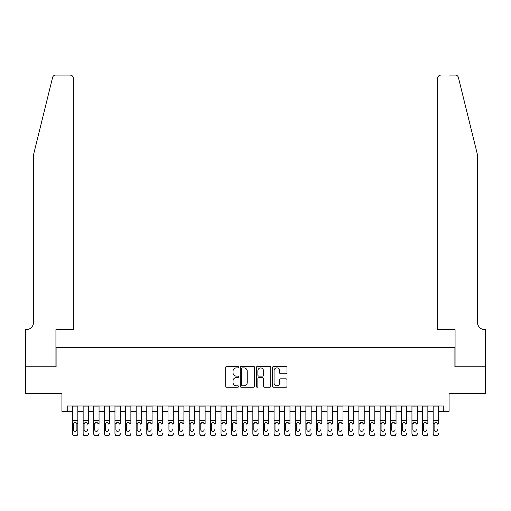 <?xml version="1.0" encoding="UTF-8"?>
<svg xmlns="http://www.w3.org/2000/svg" width="511" height="511" viewBox="0 0 511 511"><rect width="100%" height="100%" fill="white"/><g stroke="black" fill="none" stroke-linecap="round" stroke-linejoin="round"><path stroke-width="0.77" d="M238.528 367.154A0.728 0.728 0 0 0 237.8 366.425L226.737 366.425A1.041 1.041 0 0 0 225.696 367.466L225.696 386.207A1.041 1.041 0 0 0 226.737 387.249L237.8 387.249A0.728 0.728 0 0 0 238.528 386.52A0.728 0.728 0 0 0 237.8 385.792L236.369 385.792A3.334 3.334 0 0 1 233.035 382.458L233.035 380.899A3.334 3.334 0 0 1 236.369 377.565L237.8 377.565A0.728 0.728 0 0 0 238.528 376.837A0.728 0.728 0 0 0 237.8 376.109L236.369 376.109A3.334 3.334 0 0 1 233.035 372.781L233.035 371.216A3.334 3.334 0 0 1 236.369 367.888L237.8 367.888A0.728 0.728 0 0 0 238.528 367.154M285.924 373.765A1.041 1.041 0 0 0 286.965 372.723L286.965 367.466A1.041 1.041 0 0 0 285.924 366.425L273.64 366.425A1.041 1.041 0 0 0 272.599 367.466L272.599 386.207A1.041 1.041 0 0 0 273.64 387.249L285.924 387.249A1.041 1.041 0 0 0 286.965 386.207L286.965 379.858A1.041 1.041 0 0 0 285.924 378.817L280.667 378.817A1.041 1.041 0 0 0 279.626 379.858L279.626 383.007A2.785 2.785 0 0 1 276.841 385.792A2.785 2.785 0 0 1 274.056 383.007L274.056 370.673A2.785 2.785 0 0 1 276.841 367.888A2.785 2.785 0 0 1 279.626 370.673L279.626 372.723A1.041 1.041 0 0 0 280.667 373.765L285.924 373.765M67.235 411.31L67.235 406.009L443.765 406.009L443.765 411.31L449.067 411.31L449.067 393.278L485.399 393.278L485.399 366.764L454.905 366.764L454.905 347.672L56.095 347.672L56.095 366.764L25.601 366.764L25.601 393.278L61.933 393.278L61.933 411.31L72.536 411.31M254.587 367.466A1.041 1.041 0 0 0 253.545 366.425L241.262 366.425A1.041 1.041 0 0 0 240.221 367.466L240.221 386.207A1.041 1.041 0 0 0 241.262 387.249L253.545 387.249A1.041 1.041 0 0 0 254.587 386.207L254.587 367.466M257.455 366.425L269.738 366.425A1.041 1.041 0 0 1 270.779 367.466L270.779 386.207A1.041 1.041 0 0 1 269.738 387.249L264.481 387.249A1.041 1.041 0 0 1 263.44 386.207L263.44 378.606A1.041 1.041 0 0 0 262.399 377.565L258.911 377.565A1.041 1.041 0 0 0 257.87 378.606L257.87 386.52A0.728 0.728 0 0 1 257.142 387.249A0.728 0.728 0 0 1 256.413 386.52L256.413 367.466A1.041 1.041 0 0 1 257.455 366.425M77.838 411.31L83.146 411.31M88.448 411.31L93.749 411.31M99.051 411.31L104.359 411.31M109.661 411.31L114.962 411.31M120.264 411.31L125.572 411.31M130.873 411.31L136.175 411.31M141.477 411.31L146.785 411.31M152.086 411.31L157.388 411.31M162.69 411.31L167.998 411.31M173.299 411.31L178.601 411.31M183.909 411.31L189.211 411.31M194.512 411.31L199.814 411.31M205.122 411.31L210.423 411.31M215.725 411.31L221.027 411.31M226.335 411.31L231.636 411.31M236.938 411.31L242.24 411.31M247.548 411.31L252.849 411.31M258.151 411.31L263.452 411.31M268.76 411.31L274.062 411.31M279.364 411.31L284.665 411.31M289.973 411.31L295.275 411.31M300.577 411.31L305.878 411.31M311.186 411.31L316.488 411.31M321.789 411.31L327.091 411.31M332.399 411.31L337.701 411.31M343.002 411.31L348.31 411.31M353.612 411.31L358.914 411.31M364.215 411.31L369.523 411.31M374.825 411.31L380.127 411.31M385.428 411.31L390.736 411.31M396.038 411.31L401.339 411.31M406.641 411.31L411.949 411.31M417.251 411.31L422.552 411.31M427.854 411.31L433.162 411.31M438.464 411.31L443.765 411.31M242.406 367.888A0.728 0.728 0 0 0 241.677 368.616L241.677 385.064A0.728 0.728 0 0 0 242.406 385.792L243.919 385.792A3.334 3.334 0 0 0 247.247 382.458L247.247 371.216A3.334 3.334 0 0 0 243.919 367.888L242.406 367.888M263.44 370.724A2.785 2.785 0 0 0 260.655 367.939A2.785 2.785 0 0 0 257.87 370.724L257.87 375.068A1.041 1.041 0 0 0 258.911 376.109L262.399 376.109A1.041 1.041 0 0 0 263.44 375.068L263.44 370.724M72.536 423.657L72.536 433.481A2.121 2.101 -0 0 0 74.657 435.583L75.717 435.583A2.121 2.101 -0 0 0 77.838 433.481L77.838 433.813A2.121 2.101 180 0 1 75.717 435.915L75.717 435.583M76.886 429.694L76.886 424.104L76.886 429.694A1.699 1.686 180 0 1 75.187 431.373A1.699 1.686 180 0 0 76.886 429.694M73.495 430.026L73.495 429.694A1.699 1.686 180 0 0 75.187 431.373M74.306 422.648L73.495 423.977M76.075 422.648L75.187 422.399L76.695 423.325L76.886 424.104M77.838 406.009L77.838 433.813M72.536 406.009L72.536 433.813A2.121 2.101 180 0 0 74.657 435.915L75.717 435.915M72.536 423.325L73.68 423.325L73.495 429.694M73.68 423.325L75.187 422.399M52.582 77.5C53.393 75.756 53.393 75.756 52.582 77.5L33.56 154.629L33.56 322.217A7.422 7.422 0 0 1 26.131 329.64L25.55 329.64L25.55 366.764L55.935 366.764L55.935 329.64L73.335 329.64L73.335 78.266A3.181 3.181 0 0 0 70.148 75.085L55.673 75.085A3.181 3.181 0 0 0 52.582 77.5M61.346 75.085L70.148 75.085C72.07 75.283 73.13 76.343 73.335 78.266L73.335 329.64M33.56 322.217A7.422 7.422 0 0 1 26.131 329.64M471.608 130.982L458.418 77.5C457.607 75.756 457.607 75.756 458.418 77.5C457.607 75.756 457.607 75.756 458.418 77.5L477.44 154.629L477.44 322.217A7.422 7.422 0 0 0 484.869 329.64L485.45 329.64L485.45 366.764L455.065 366.764L455.065 329.64L437.665 329.64L437.665 78.266L437.665 329.64M449.654 75.085L455.327 75.085A3.181 3.181 0 0 1 458.418 77.5M440.852 75.085A3.181 3.181 0 0 0 437.665 78.266C437.87 76.343 438.93 75.283 440.852 75.085M477.44 322.217A7.422 7.422 0 0 0 484.869 329.64M83.146 406.009L83.146 433.481A2.121 2.101 -0 0 0 85.267 435.583L86.327 435.583A2.121 2.101 -0 0 0 88.448 433.481L88.448 433.813A2.121 2.101 180 0 1 86.327 435.915L86.327 435.583M88.448 423.657L88.448 406.009M87.49 430.026L87.49 429.694A1.699 1.686 180 0 1 85.797 431.373A1.699 1.686 180 0 0 87.49 429.694M84.098 430.026L84.098 429.694A1.699 1.686 180 0 0 85.797 431.373A1.699 1.686 180 0 1 84.098 429.694L84.098 423.977M84.909 422.648L84.098 424.104L84.283 423.325L85.797 422.399L87.304 423.325L87.49 424.104M86.678 422.648L85.797 422.399M93.749 406.009L93.749 433.481A2.121 2.101 -0 0 0 95.87 435.583L96.93 435.583A2.121 2.101 -0 0 0 99.051 433.481L99.051 433.813A2.121 2.101 180 0 1 96.93 435.915L96.93 435.583M99.051 423.657L99.051 406.009M98.099 430.026L98.099 429.694A1.699 1.686 180 0 1 96.4 431.373A1.699 1.686 180 0 0 98.099 429.694M94.707 430.026L94.707 429.694A1.699 1.686 180 0 0 96.4 431.373A1.699 1.686 180 0 1 94.707 429.694L94.707 423.977M95.519 422.648L94.707 424.104L94.893 423.325L96.4 422.399L97.914 423.325L98.099 424.104M97.288 422.648L96.4 422.399M104.359 406.009L104.359 433.481A2.121 2.101 -0 0 0 106.48 435.583L107.54 435.583A2.121 2.101 -0 0 0 109.661 433.481L109.661 433.813A2.121 2.101 180 0 1 107.54 435.915L107.54 435.583M109.661 423.657L109.661 406.009M108.702 430.026L108.702 429.694A1.699 1.686 180 0 1 107.01 431.373A1.699 1.686 180 0 0 108.702 429.694M105.311 430.026L105.311 429.694A1.699 1.686 180 0 0 107.01 431.373A1.699 1.686 180 0 1 105.311 429.694L105.311 423.977M106.122 422.648L105.311 424.104L105.496 423.325L107.01 422.399L108.517 423.325L108.702 424.104M107.891 422.648L107.01 422.399M114.962 406.009L114.962 433.481A2.121 2.101 -0 0 0 117.083 435.583L118.143 435.583A2.121 2.101 -0 0 0 120.264 433.481L120.264 433.813A2.121 2.101 180 0 1 118.143 435.915L118.143 435.583M120.264 423.657L120.264 406.009M119.312 430.026L119.312 429.694A1.699 1.686 180 0 1 117.613 431.373A1.699 1.686 180 0 0 119.312 429.694M115.92 430.026L115.92 429.694A1.699 1.686 180 0 0 117.613 431.373A1.699 1.686 180 0 1 115.92 429.694L115.92 423.977M116.732 422.648L115.92 424.104L116.106 423.325L117.613 422.399L119.127 423.325L119.312 424.104M118.501 422.648L117.613 422.399M85.267 435.583L86.327 435.915M85.267 435.915A2.121 2.101 180 0 1 83.146 433.813L83.146 433.481M95.87 435.583L96.93 435.915M95.87 435.915A2.121 2.101 180 0 1 93.749 433.813L93.749 433.481M106.48 435.583L107.54 435.915M106.48 435.915A2.121 2.101 180 0 1 104.359 433.813L104.359 433.481M117.083 435.583L118.143 435.915M117.083 435.915A2.121 2.101 180 0 1 114.962 433.813L114.962 433.481M125.572 406.009L125.572 433.481A2.121 2.101 -0 0 0 127.693 435.583L128.753 435.583A2.121 2.101 -0 0 0 130.873 433.481L130.873 433.813A2.121 2.101 180 0 1 128.753 435.915L128.753 435.583M130.873 423.657L130.873 406.009M129.915 430.026L129.915 429.694A1.699 1.686 180 0 1 128.223 431.373A1.699 1.686 180 0 0 129.915 429.694M126.524 430.026L126.524 429.694A1.699 1.686 180 0 0 128.223 431.373A1.699 1.686 180 0 1 126.524 429.694L126.524 423.977M127.335 422.648L126.524 424.104L126.715 423.325L128.223 422.399L129.73 423.325L129.915 424.104M129.104 422.648L128.223 422.399M127.693 435.583L128.753 435.915M127.693 435.915A2.121 2.101 180 0 1 125.572 433.813L125.572 433.481M136.175 406.009L136.175 433.481A2.121 2.101 -0 0 0 138.296 435.583L139.356 435.583A2.121 2.101 -0 0 0 141.477 433.481L141.477 433.813A2.121 2.101 180 0 1 139.356 435.915L139.356 435.583M141.477 423.657L141.477 406.009M140.525 430.026L140.525 429.694A1.699 1.686 180 0 1 138.826 431.373A1.699 1.686 180 0 0 140.525 429.694M137.133 430.026L137.133 429.694A1.699 1.686 180 0 0 138.826 431.373A1.699 1.686 180 0 1 137.133 429.694L137.133 423.977M137.944 422.648L137.133 424.104L137.318 423.325L138.826 422.399L140.34 423.325L140.525 424.104M139.714 422.648L138.826 422.399M138.296 435.583L139.356 435.915M138.296 435.915A2.121 2.101 180 0 1 136.175 433.813L136.175 433.481M146.785 406.009L146.785 433.481A2.121 2.101 -0 0 0 148.905 435.583L149.966 435.583A2.121 2.101 -0 0 0 152.086 433.481L152.086 433.813A2.121 2.101 180 0 1 149.966 435.915L149.966 435.583M152.086 423.657L152.086 406.009M151.135 430.026L151.135 429.694A1.699 1.686 180 0 1 149.436 431.373A1.699 1.686 180 0 0 151.135 429.694M147.736 430.026L147.736 429.694A1.699 1.686 180 0 0 149.436 431.373A1.699 1.686 180 0 1 147.736 429.694L147.736 423.977M148.548 422.648L147.736 424.104L147.928 423.325L149.436 422.399L150.943 423.325L151.135 424.104M150.317 422.648L149.436 422.399M148.905 435.583L149.966 435.915M148.905 435.915A2.121 2.101 180 0 1 146.785 433.813L146.785 433.481M157.388 406.009L157.388 433.481A2.121 2.101 -0 0 0 159.509 435.583L160.569 435.583A2.121 2.101 -0 0 0 162.69 433.481L162.69 433.813A2.121 2.101 180 0 1 160.569 435.915L160.569 435.583M162.69 423.657L162.69 406.009M161.738 430.026L161.738 429.694A1.699 1.686 180 0 1 160.039 431.373A1.699 1.686 180 0 0 161.738 429.694M158.346 430.026L158.346 429.694A1.699 1.686 180 0 0 160.039 431.373A1.699 1.686 180 0 1 158.346 429.694L158.346 423.977M159.157 422.648L158.346 424.104L158.531 423.325L160.039 422.399L161.553 423.325L161.738 424.104M160.927 422.648L160.039 422.399M159.509 435.583L160.569 435.915M159.509 435.915A2.121 2.101 180 0 1 157.388 433.813L157.388 433.481M167.998 406.009L167.998 433.481A2.121 2.101 -0 0 0 170.118 435.583L171.179 435.583A2.121 2.101 -0 0 0 173.299 433.481L173.299 433.813A2.121 2.101 180 0 1 171.179 435.915L171.179 435.583M173.299 423.657L173.299 406.009M172.348 430.026L172.348 429.694A1.699 1.686 180 0 1 170.648 431.373A1.699 1.686 180 0 0 172.348 429.694M168.949 430.026L168.949 429.694A1.699 1.686 180 0 0 170.648 431.373A1.699 1.686 180 0 1 168.949 429.694L168.949 423.977M169.761 422.648L168.949 424.104L169.141 423.325L170.648 422.399L172.156 423.325L172.348 424.104M171.53 422.648L170.648 422.399M170.118 435.583L171.179 435.915M170.118 435.915A2.121 2.101 180 0 1 167.998 433.813L167.998 433.481M178.601 406.009L178.601 433.481A2.121 2.101 -0 0 0 180.722 435.583L181.782 435.583A2.121 2.101 -0 0 0 183.909 433.481L183.909 433.813A2.121 2.101 180 0 1 181.782 435.915L181.782 435.583M183.909 423.657L183.909 406.009M182.951 430.026L182.951 429.694A1.699 1.686 180 0 1 181.252 431.373A1.699 1.686 180 0 0 182.951 429.694M179.559 430.026L179.559 429.694A1.699 1.686 180 0 0 181.252 431.373A1.699 1.686 180 0 1 179.559 429.694L179.559 423.977M180.37 422.648L179.559 424.104L179.744 423.325L181.252 422.399L182.766 423.325L182.951 424.104M182.14 422.648L181.252 422.399M180.722 435.583L181.782 435.915M180.722 435.915A2.121 2.101 180 0 1 178.601 433.813L178.601 433.481M189.211 406.009L189.211 433.481A2.121 2.101 -0 0 0 191.331 435.583L192.392 435.583A2.121 2.101 -0 0 0 194.512 433.481L194.512 433.813A2.121 2.101 180 0 1 192.392 435.915L192.392 435.583M194.512 423.657L194.512 406.009M193.56 430.026L193.56 429.694A1.699 1.686 180 0 1 191.861 431.373A1.699 1.686 180 0 0 193.56 429.694M190.162 430.026L190.162 429.694A1.699 1.686 180 0 0 191.861 431.373A1.699 1.686 180 0 1 190.162 429.694L190.162 423.977M190.973 422.648L190.162 424.104L190.354 423.325L191.861 422.399L193.369 423.325L193.56 424.104M192.749 422.648L191.861 422.399M191.331 435.583L192.392 435.915M191.331 435.915A2.121 2.101 180 0 1 189.211 433.813L189.211 433.481M199.814 406.009L199.814 433.481A2.121 2.101 -0 0 0 201.934 435.583L202.995 435.583A2.121 2.101 -0 0 0 205.122 433.481L205.122 433.813A2.121 2.101 180 0 1 202.995 435.915L202.995 435.583M205.122 423.657L205.122 406.009M204.164 430.026L204.164 429.694A1.699 1.686 180 0 1 202.465 431.373A1.699 1.686 180 0 0 204.164 429.694M200.772 430.026L200.772 429.694A1.699 1.686 180 0 0 202.465 431.373A1.699 1.686 180 0 1 200.772 429.694L200.772 423.977M201.583 422.648L200.772 424.104L200.957 423.325L202.465 422.399L203.978 423.325L204.164 424.104M203.352 422.648L202.465 422.399M201.934 435.583L202.995 435.915M201.934 435.915A2.121 2.101 180 0 1 199.814 433.813L199.814 433.481M210.423 406.009L210.423 433.481A2.121 2.101 -0 0 0 212.544 435.583L213.604 435.583A2.121 2.101 -0 0 0 215.725 433.481L215.725 433.813A2.121 2.101 180 0 1 213.604 435.915L213.604 435.583M215.725 423.657L215.725 406.009M214.773 430.026L214.773 429.694A1.699 1.686 180 0 1 213.074 431.373A1.699 1.686 180 0 0 214.773 429.694M211.375 430.026L211.375 429.694A1.699 1.686 180 0 0 213.074 431.373A1.699 1.686 180 0 1 211.375 429.694L211.375 423.977M212.186 422.648L211.375 424.104L211.567 423.325L213.074 422.399L214.582 423.325L214.773 424.104M213.962 422.648L213.074 422.399M212.544 435.583L213.604 435.915M212.544 435.915A2.121 2.101 180 0 1 210.423 433.813L210.423 433.481M221.027 406.009L221.027 433.481A2.121 2.101 -0 0 0 223.147 435.583L224.208 435.583A2.121 2.101 -0 0 0 226.335 433.481L226.335 433.813A2.121 2.101 180 0 1 224.208 435.915L224.208 435.583M226.335 423.657L226.335 406.009M225.377 430.026L225.377 429.694A1.699 1.686 180 0 1 223.677 431.373A1.699 1.686 180 0 0 225.377 429.694M221.985 430.026L221.985 429.694A1.699 1.686 180 0 0 223.677 431.373A1.699 1.686 180 0 1 221.985 429.694L221.985 423.977M222.796 422.648L221.985 424.104L222.17 423.325L223.677 422.399L225.191 423.325L225.377 424.104M224.565 422.648L223.677 422.399M223.147 435.583L224.208 435.915M223.147 435.915A2.121 2.101 180 0 1 221.027 433.813L221.027 433.481M231.636 406.009L231.636 433.481A2.121 2.101 -0 0 0 233.757 435.583L234.817 435.583A2.121 2.101 -0 0 0 236.938 433.481L236.938 433.813A2.121 2.101 180 0 1 234.817 435.915L234.817 435.583M236.938 423.657L236.938 406.009M235.986 430.026L235.986 429.694A1.699 1.686 180 0 1 234.287 431.373A1.699 1.686 180 0 0 235.986 429.694M232.588 430.026L232.588 429.694A1.699 1.686 180 0 0 234.287 431.373A1.699 1.686 180 0 1 232.588 429.694L232.588 423.977M233.399 422.648L232.588 424.104L232.78 423.325L234.287 422.399L235.795 423.325L235.986 424.104M235.175 422.648L234.287 422.399M233.757 435.583L234.817 435.915M233.757 435.915A2.121 2.101 180 0 1 231.636 433.813L231.636 433.481M242.24 406.009L242.24 433.481A2.121 2.101 -0 0 0 244.36 435.583L245.427 435.583A2.121 2.101 -0 0 0 247.548 433.481L247.548 433.813A2.121 2.101 180 0 1 245.427 435.915L245.427 435.583M247.548 423.657L247.548 406.009M246.589 430.026L246.589 429.694A1.699 1.686 180 0 1 244.89 431.373A1.699 1.686 180 0 0 246.589 429.694M243.198 430.026L243.198 429.694A1.699 1.686 180 0 0 244.89 431.373A1.699 1.686 180 0 1 243.198 429.694L243.198 423.977M244.009 422.648L243.198 424.104L243.383 423.325L244.89 422.399L246.404 423.325L246.589 424.104M245.778 422.648L244.89 422.399M244.36 435.583L245.427 435.915M244.36 435.915A2.121 2.101 180 0 1 242.24 433.813L242.24 433.481M252.849 406.009L252.849 433.481A2.121 2.101 -0 0 0 254.97 435.583L256.03 435.583A2.121 2.101 -0 0 0 258.151 433.481L258.151 433.813A2.121 2.101 180 0 1 256.03 435.915L256.03 435.583M258.151 423.657L258.151 406.009M257.199 430.026L257.199 429.694A1.699 1.686 180 0 1 255.5 431.373A1.699 1.686 180 0 0 257.199 429.694M253.801 430.026L253.801 429.694A1.699 1.686 180 0 0 255.5 431.373A1.699 1.686 180 0 1 253.801 429.694L253.801 423.977M254.612 422.648L253.801 424.104L253.993 423.325L255.5 422.399L257.007 423.325L257.199 424.104M256.388 422.648L255.5 422.399M254.97 435.583L256.03 435.915M254.97 435.915A2.121 2.101 180 0 1 252.849 433.813L252.849 433.481M263.452 406.009L263.452 433.481A2.121 2.101 -0 0 0 265.573 435.583L266.64 435.583A2.121 2.101 -0 0 0 268.76 433.481L268.76 433.813A2.121 2.101 180 0 1 266.64 435.915L266.64 435.583M268.76 423.657L268.76 406.009M267.802 430.026L267.802 429.694A1.699 1.686 180 0 1 266.11 431.373A1.699 1.686 180 0 0 267.802 429.694M264.411 430.026L264.411 429.694A1.699 1.686 180 0 0 266.11 431.373A1.699 1.686 180 0 1 264.411 429.694L264.411 423.977M265.222 422.648L264.411 424.104L264.596 423.325L266.11 422.399L267.617 423.325L267.802 424.104M266.991 422.648L266.11 422.399M265.573 435.583L266.64 435.915M265.573 435.915A2.121 2.101 180 0 1 263.452 433.813L263.452 433.481M274.062 406.009L274.062 433.481A2.121 2.101 -0 0 0 276.183 435.583L277.243 435.583A2.121 2.101 -0 0 0 279.364 433.481L279.364 433.813A2.121 2.101 180 0 1 277.243 435.915L277.243 435.583M279.364 423.657L279.364 406.009M278.412 430.026L278.412 429.694A1.699 1.686 180 0 1 276.713 431.373A1.699 1.686 180 0 0 278.412 429.694M275.014 430.026L275.014 429.694A1.699 1.686 180 0 0 276.713 431.373A1.699 1.686 180 0 1 275.014 429.694L275.014 423.977M275.825 422.648L275.014 424.104L275.205 423.325L276.713 422.399L278.22 423.325L278.412 424.104M277.601 422.648L276.713 422.399M276.183 435.583L277.243 435.915M276.183 435.915A2.121 2.101 180 0 1 274.062 433.813L274.062 433.481M284.665 406.009L284.665 433.481A2.121 2.101 -0 0 0 286.792 435.583L287.853 435.583A2.121 2.101 -0 0 0 289.973 433.481L289.973 433.813A2.121 2.101 180 0 1 287.853 435.915L287.853 435.583M289.973 423.657L289.973 406.009M289.015 430.026L289.015 429.694A1.699 1.686 180 0 1 287.323 431.373A1.699 1.686 180 0 0 289.015 429.694M285.623 430.026L285.623 429.694A1.699 1.686 180 0 0 287.323 431.373A1.699 1.686 180 0 1 285.623 429.694L285.623 423.977M286.435 422.648L285.623 424.104L285.809 423.325L287.323 422.399L288.83 423.325L289.015 424.104M288.204 422.648L287.323 422.399M286.792 435.583L287.853 435.915M286.792 435.915A2.121 2.101 180 0 1 284.665 433.813L284.665 433.481M295.275 406.009L295.275 433.481A2.121 2.101 -0 0 0 297.396 435.583L298.456 435.583A2.121 2.101 -0 0 0 300.577 433.481L300.577 433.813A2.121 2.101 180 0 1 298.456 435.915L298.456 435.583M300.577 423.657L300.577 406.009M299.625 430.026L299.625 429.694A1.699 1.686 180 0 1 297.926 431.373A1.699 1.686 180 0 0 299.625 429.694M296.227 430.026L296.227 429.694A1.699 1.686 180 0 0 297.926 431.373A1.699 1.686 180 0 1 296.227 429.694L296.227 423.977M297.038 422.648L296.227 424.104L296.418 423.325L297.926 422.399L299.433 423.325L299.625 424.104M298.814 422.648L297.926 422.399M297.396 435.583L298.456 435.915M297.396 435.915A2.121 2.101 180 0 1 295.275 433.813L295.275 433.481M305.878 406.009L305.878 433.481A2.121 2.101 -0 0 0 308.005 435.583L309.066 435.583A2.121 2.101 -0 0 0 311.186 433.481L311.186 433.813A2.121 2.101 180 0 1 309.066 435.915L309.066 435.583M311.186 423.657L311.186 406.009M310.228 430.026L310.228 429.694A1.699 1.686 180 0 1 308.535 431.373A1.699 1.686 180 0 0 310.228 429.694M306.836 430.026L306.836 429.694A1.699 1.686 180 0 0 308.535 431.373A1.699 1.686 180 0 1 306.836 429.694L306.836 423.977M307.648 422.648L306.836 424.104L307.022 423.325L308.535 422.399L310.043 423.325L310.228 424.104M309.417 422.648L308.535 422.399M308.005 435.583L309.066 435.915M308.005 435.915A2.121 2.101 180 0 1 305.878 433.813L305.878 433.481M316.488 406.009L316.488 433.481A2.121 2.101 -0 0 0 318.609 435.583L319.669 435.583A2.121 2.101 -0 0 0 321.789 433.481L321.789 433.813A2.121 2.101 180 0 1 319.669 435.915L319.669 435.583M321.789 423.657L321.789 406.009M320.838 430.026L320.838 429.694A1.699 1.686 180 0 1 319.139 431.373A1.699 1.686 180 0 0 320.838 429.694M317.44 430.026L317.44 429.694A1.699 1.686 180 0 0 319.139 431.373A1.699 1.686 180 0 1 317.44 429.694L317.44 423.977M318.251 422.648L317.44 424.104L317.631 423.325L319.139 422.399L320.646 423.325L320.838 424.104M320.027 422.648L319.139 422.399M318.609 435.583L319.669 435.915M318.609 435.915A2.121 2.101 180 0 1 316.488 433.813L316.488 433.481M327.091 406.009L327.091 433.481A2.121 2.101 -0 0 0 329.218 435.583L330.278 435.583A2.121 2.101 -0 0 0 332.399 433.481L332.399 433.813A2.121 2.101 180 0 1 330.278 435.915L330.278 435.583M332.399 423.657L332.399 406.009M331.441 430.026L331.441 429.694A1.699 1.686 180 0 1 329.748 431.373A1.699 1.686 180 0 0 331.441 429.694M328.049 430.026L328.049 429.694A1.699 1.686 180 0 0 329.748 431.373A1.699 1.686 180 0 1 328.049 429.694L328.049 423.977M328.86 422.648L328.049 424.104L328.234 423.325L329.748 422.399L331.256 423.325L331.441 424.104M330.63 422.648L329.748 422.399M329.218 435.583L330.278 435.915M329.218 435.915A2.121 2.101 180 0 1 327.091 433.813L327.091 433.481M337.701 406.009L337.701 433.481A2.121 2.101 -0 0 0 339.821 435.583L340.882 435.583A2.121 2.101 -0 0 0 343.002 433.481L343.002 433.813A2.121 2.101 180 0 1 340.882 435.915L340.882 435.583M343.002 423.657L343.002 406.009M342.051 430.026L342.051 429.694A1.699 1.686 180 0 1 340.352 431.373A1.699 1.686 180 0 0 342.051 429.694M338.652 430.026L338.652 429.694A1.699 1.686 180 0 0 340.352 431.373A1.699 1.686 180 0 1 338.652 429.694L338.652 423.977M339.47 422.648L338.652 424.104L338.844 423.325L340.352 422.399L341.859 423.325L342.051 424.104M341.239 422.648L340.352 422.399M339.821 435.583L340.882 435.915M339.821 435.915A2.121 2.101 180 0 1 337.701 433.813L337.701 433.481M348.31 406.009L348.31 433.481A2.121 2.101 -0 0 0 350.431 435.583L351.491 435.583A2.121 2.101 -0 0 0 353.612 433.481L353.612 433.813A2.121 2.101 180 0 1 351.491 435.915L351.491 435.583M353.612 423.657L353.612 406.009M352.654 430.026L352.654 429.694A1.699 1.686 180 0 1 350.961 431.373A1.699 1.686 180 0 0 352.654 429.694M349.262 430.026L349.262 429.694A1.699 1.686 180 0 0 350.961 431.373A1.699 1.686 180 0 1 349.262 429.694L349.262 423.977M350.073 422.648L349.262 424.104L349.447 423.325L350.961 422.399L352.469 423.325L352.654 424.104M351.843 422.648L350.961 422.399M350.431 435.583L351.491 435.915M350.431 435.915A2.121 2.101 180 0 1 348.31 433.813L348.31 433.481M358.914 406.009L358.914 433.481A2.121 2.101 -0 0 0 361.034 435.583L362.095 435.583A2.121 2.101 -0 0 0 364.215 433.481L364.215 433.813A2.121 2.101 180 0 1 362.095 435.915L362.095 435.583M364.215 423.657L364.215 406.009M363.264 430.026L363.264 429.694A1.699 1.686 180 0 1 361.564 431.373A1.699 1.686 180 0 0 363.264 429.694M359.865 430.026L359.865 429.694A1.699 1.686 180 0 0 361.564 431.373A1.699 1.686 180 0 1 359.865 429.694L359.865 423.977M360.683 422.648L359.865 424.104L360.057 423.325L361.564 422.399L363.072 423.325L363.264 424.104M362.452 422.648L361.564 422.399M361.034 435.583L362.095 435.915M361.034 435.915A2.121 2.101 180 0 1 358.914 433.813L358.914 433.481M369.523 406.009L369.523 433.481A2.121 2.101 -0 0 0 371.644 435.583L372.704 435.583A2.121 2.101 -0 0 0 374.825 433.481L374.825 433.813A2.121 2.101 180 0 1 372.704 435.915L372.704 435.583M374.825 423.657L374.825 406.009M373.867 430.026L373.867 429.694A1.699 1.686 180 0 1 372.174 431.373A1.699 1.686 180 0 0 373.867 429.694M370.475 430.026L370.475 429.694A1.699 1.686 180 0 0 372.174 431.373A1.699 1.686 180 0 1 370.475 429.694L370.475 423.977M371.286 422.648L370.475 424.104L370.66 423.325L372.174 422.399L373.682 423.325L373.867 424.104M373.056 422.648L372.174 422.399M371.644 435.583L372.704 435.915M371.644 435.915A2.121 2.101 180 0 1 369.523 433.813L369.523 433.481M380.127 406.009L380.127 433.481A2.121 2.101 -0 0 0 382.247 435.583L383.307 435.583A2.121 2.101 -0 0 0 385.428 433.481L385.428 433.813A2.121 2.101 180 0 1 383.307 435.915L383.307 435.583M385.428 423.657L385.428 406.009M384.476 430.026L384.476 429.694A1.699 1.686 180 0 1 382.777 431.373A1.699 1.686 180 0 0 384.476 429.694M381.085 430.026L381.085 429.694A1.699 1.686 180 0 0 382.777 431.373A1.699 1.686 180 0 1 381.085 429.694L381.085 423.977M381.896 422.648L381.085 424.104L381.27 423.325L382.777 422.399L384.285 423.325L384.476 424.104M383.665 422.648L382.777 422.399M382.247 435.583L383.307 435.915M382.247 435.915A2.121 2.101 180 0 1 380.127 433.813L380.127 433.481M390.736 406.009L390.736 433.481A2.121 2.101 -0 0 0 392.857 435.583L393.917 435.583A2.121 2.101 -0 0 0 396.038 433.481L396.038 433.813A2.121 2.101 180 0 1 393.917 435.915L393.917 435.583M396.038 423.657L396.038 406.009M395.08 430.026L395.08 429.694A1.699 1.686 180 0 1 393.387 431.373A1.699 1.686 180 0 0 395.08 429.694M391.688 430.026L391.688 429.694A1.699 1.686 180 0 0 393.387 431.373A1.699 1.686 180 0 1 391.688 429.694L391.688 423.977M392.499 422.648L391.688 424.104L391.873 423.325L393.387 422.399L394.894 423.325L395.08 424.104M394.268 422.648L393.387 422.399M392.857 435.583L393.917 435.915M392.857 435.915A2.121 2.101 180 0 1 390.736 433.813L390.736 433.481M401.339 406.009L401.339 433.481A2.121 2.101 -0 0 0 403.46 435.583L404.52 435.583A2.121 2.101 -0 0 0 406.641 433.481L406.641 433.813A2.121 2.101 180 0 1 404.52 435.915L404.52 435.583M406.641 423.657L406.641 406.009M405.689 430.026L405.689 429.694A1.699 1.686 180 0 1 403.99 431.373A1.699 1.686 180 0 0 405.689 429.694M402.298 430.026L402.298 429.694A1.699 1.686 180 0 0 403.99 431.373A1.699 1.686 180 0 1 402.298 429.694L402.298 423.977M403.109 422.648L402.298 424.104L402.483 423.325L403.99 422.399L405.504 423.325L405.689 424.104M404.878 422.648L403.99 422.399M403.46 435.583L404.52 435.915M403.46 435.915A2.121 2.101 180 0 1 401.339 433.813L401.339 433.481M411.949 406.009L411.949 433.481A2.121 2.101 -0 0 0 414.07 435.583L415.13 435.583A2.121 2.101 -0 0 0 417.251 433.481L417.251 433.813A2.121 2.101 180 0 1 415.13 435.915L415.13 435.583M417.251 423.657L417.251 406.009M416.293 430.026L416.293 429.694A1.699 1.686 180 0 1 414.6 431.373A1.699 1.686 180 0 0 416.293 429.694M412.901 430.026L412.901 429.694A1.699 1.686 180 0 0 414.6 431.373A1.699 1.686 180 0 1 412.901 429.694L412.901 423.977M413.712 422.648L412.901 424.104L413.086 423.325L414.6 422.399L416.107 423.325L416.293 424.104M415.481 422.648L414.6 422.399M414.07 435.583L415.13 435.915M414.07 435.915A2.121 2.101 180 0 1 411.949 433.813L411.949 433.481M422.552 406.009L422.552 433.481A2.121 2.101 -0 0 0 424.673 435.583L425.733 435.583A2.121 2.101 -0 0 0 427.854 433.481L427.854 433.813A2.121 2.101 180 0 1 425.733 435.915L425.733 435.583M427.854 423.657L427.854 406.009M426.902 430.026L426.902 429.694A1.699 1.686 180 0 1 425.203 431.373A1.699 1.686 180 0 0 426.902 429.694M423.51 430.026L423.51 429.694A1.699 1.686 180 0 0 425.203 431.373A1.699 1.686 180 0 1 423.51 429.694L423.51 423.977M424.322 422.648L423.51 424.104L423.696 423.325L425.203 422.399L426.717 423.325L426.902 424.104M426.091 422.648L425.203 422.399M424.673 435.583L425.733 435.915M424.673 435.915A2.121 2.101 180 0 1 422.552 433.813L422.552 433.481M433.162 406.009L433.162 433.481A2.121 2.101 -0 0 0 435.283 435.583L436.343 435.583A2.121 2.101 -0 0 0 438.464 433.481L438.464 433.813A2.121 2.101 180 0 1 436.343 435.915L436.343 435.583M438.464 423.657L438.464 406.009M437.505 430.026L437.505 429.694A1.699 1.686 180 0 1 435.813 431.373A1.699 1.686 180 0 0 437.505 429.694M434.114 430.026L434.114 429.694A1.699 1.686 180 0 0 435.813 431.373A1.699 1.686 180 0 1 434.114 429.694L434.114 423.977M434.925 422.648L434.114 424.104L434.305 423.325L435.813 422.399L437.32 423.325L437.505 424.104M436.694 422.648L435.813 422.399M435.283 435.583L436.343 435.915M435.283 435.915A2.121 2.101 180 0 1 433.162 433.813L433.162 433.481M76.695 423.325L77.838 423.325M72.536 420.579L77.838 420.579M72.536 406.085L77.838 406.085M74.657 435.583L74.657 435.915M87.304 423.325L88.448 423.325M83.146 423.325L84.283 423.325M83.146 420.579L88.448 420.579M83.146 406.085L88.448 406.085M97.914 423.325L99.051 423.325M93.749 423.325L94.893 423.325M93.749 420.579L99.051 420.579M93.749 406.085L99.051 406.085M108.517 423.325L109.661 423.325M104.359 423.325L105.496 423.325M104.359 420.579L109.661 420.579M104.359 406.085L109.661 406.085M119.127 423.325L120.264 423.325M114.962 423.325L116.106 423.325M114.962 420.579L120.264 420.579M114.962 406.085L120.264 406.085M129.73 423.325L130.873 423.325M125.572 423.325L126.715 423.325M125.572 420.579L130.873 420.579M125.572 406.085L130.873 406.085M140.34 423.325L141.477 423.325M136.175 423.325L137.318 423.325M136.175 420.579L141.477 420.579M136.175 406.085L141.477 406.085M150.943 423.325L152.086 423.325M146.785 423.325L147.928 423.325M146.785 420.579L152.086 420.579M146.785 406.085L152.086 406.085M161.553 423.325L162.69 423.325M157.388 423.325L158.531 423.325M157.388 420.579L162.69 420.579M157.388 406.085L162.69 406.085M172.156 423.325L173.299 423.325M167.998 423.325L169.141 423.325M167.998 420.579L173.299 420.579M167.998 406.085L173.299 406.085M182.766 423.325L183.909 423.325M178.601 423.325L179.744 423.325M178.601 420.579L183.909 420.579M178.601 406.085L183.909 406.085M193.369 423.325L194.512 423.325M189.211 423.325L190.354 423.325M189.211 420.579L194.512 420.579M189.211 406.085L194.512 406.085M203.978 423.325L205.122 423.325M199.814 423.325L200.957 423.325M199.814 420.579L205.122 420.579M199.814 406.085L205.122 406.085M214.582 423.325L215.725 423.325M210.423 423.325L211.567 423.325M210.423 420.579L215.725 420.579M210.423 406.085L215.725 406.085M225.191 423.325L226.335 423.325M221.027 423.325L222.17 423.325M221.027 420.579L226.335 420.579M221.027 406.085L226.335 406.085M235.795 423.325L236.938 423.325M231.636 423.325L232.78 423.325M231.636 420.579L236.938 420.579M231.636 406.085L236.938 406.085M246.404 423.325L247.548 423.325M242.24 423.325L243.383 423.325M242.24 420.579L247.548 420.579M242.24 406.085L247.548 406.085M257.007 423.325L258.151 423.325M252.849 423.325L253.993 423.325M252.849 420.579L258.151 420.579M252.849 406.085L258.151 406.085M267.617 423.325L268.76 423.325M263.452 423.325L264.596 423.325M263.452 420.579L268.76 420.579M263.452 406.085L268.76 406.085M278.22 423.325L279.364 423.325M274.062 423.325L275.205 423.325M274.062 420.579L279.364 420.579M274.062 406.085L279.364 406.085M288.83 423.325L289.973 423.325M284.665 423.325L285.809 423.325M284.665 420.579L289.973 420.579M284.665 406.085L289.973 406.085M299.433 423.325L300.577 423.325M295.275 423.325L296.418 423.325M295.275 420.579L300.577 420.579M295.275 406.085L300.577 406.085M310.043 423.325L311.186 423.325M305.878 423.325L307.022 423.325M305.878 420.579L311.186 420.579M305.878 406.085L311.186 406.085M320.646 423.325L321.789 423.325M316.488 423.325L317.631 423.325M316.488 420.579L321.789 420.579M316.488 406.085L321.789 406.085M331.256 423.325L332.399 423.325M327.091 423.325L328.234 423.325M327.091 420.579L332.399 420.579M327.091 406.085L332.399 406.085M341.859 423.325L343.002 423.325M337.701 423.325L338.844 423.325M337.701 420.579L343.002 420.579M337.701 406.085L343.002 406.085M352.469 423.325L353.612 423.325M348.31 423.325L349.447 423.325M348.31 420.579L353.612 420.579M348.31 406.085L353.612 406.085M363.072 423.325L364.215 423.325M358.914 423.325L360.057 423.325M358.914 420.579L364.215 420.579M358.914 406.085L364.215 406.085M373.682 423.325L374.825 423.325M369.523 423.325L370.66 423.325M369.523 420.579L374.825 420.579M369.523 406.085L374.825 406.085M384.285 423.325L385.428 423.325M380.127 423.325L381.27 423.325M380.127 420.579L385.428 420.579M380.127 406.085L385.428 406.085M394.894 423.325L396.038 423.325M390.736 423.325L391.873 423.325M390.736 420.579L396.038 420.579M390.736 406.085L396.038 406.085M405.504 423.325L406.641 423.325M401.339 423.325L402.483 423.325M401.339 420.579L406.641 420.579M401.339 406.085L406.641 406.085M416.107 423.325L417.251 423.325M411.949 423.325L413.086 423.325M411.949 420.579L417.251 420.579M411.949 406.085L417.251 406.085M426.717 423.325L427.854 423.325M422.552 423.325L423.696 423.325M422.552 420.579L427.854 420.579M422.552 406.085L427.854 406.085M437.32 423.325L438.464 423.325M433.162 423.325L434.305 423.325M433.162 420.579L438.464 420.579M433.162 406.085L438.464 406.085"/></g></svg>
